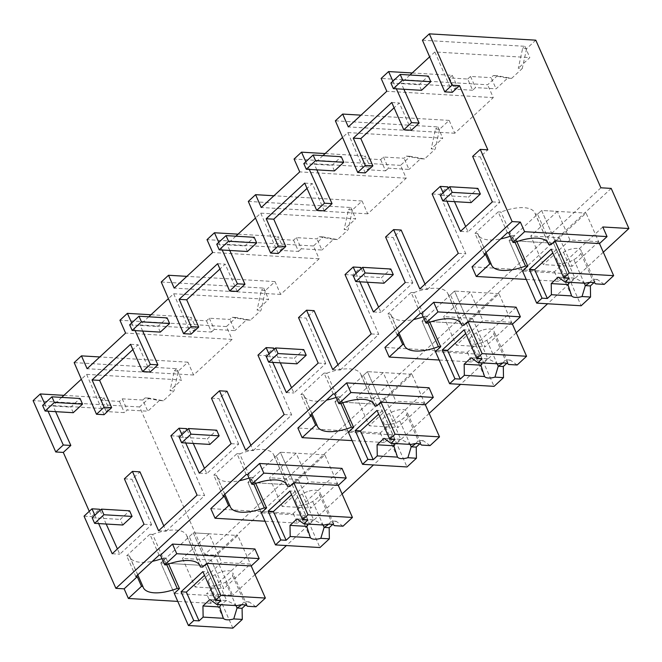 <?xml version="1.0" encoding="UTF-8"?>
<svg xmlns="http://www.w3.org/2000/svg" width="662" height="662" viewBox="0 0 662 662"><rect width="100%" height="100%" fill="white"/><g stroke="black" fill="none" stroke-linecap="round" stroke-linejoin="round"><path stroke-width="0.5" stroke-dasharray="3.31 2.48" d="M535.798 40.175L526.596 48.69L522.624 48.45L518.288 68.285L522.268 68.517L511.618 78.373L497.377 75.741L487.621 84.769L381.147 78.447M422.447 40.217L524.949 46.307L522.624 48.45M526.596 48.69L522.268 68.517M524.949 46.307L529.832 57.602L518.288 68.285M452.328 92.308L434.884 51.967L529.832 57.602M600.906 187.793L204.682 554.566L139.574 406.948L149.099 398.127L163.34 400.767L173.982 390.911L178.318 371.084L187.925 362.188L193.585 375.023L212.916 357.132L232.072 339.399L226.412 326.565L236.168 317.528L250.41 320.168L261.051 310.312L265.388 290.486L274.995 281.59L280.655 294.425L299.985 276.534L319.142 258.801L313.482 245.966L323.238 236.93L337.479 239.57L348.129 229.714L352.457 209.887L362.064 200.991L367.724 213.826L387.055 195.935L406.211 178.202L400.551 165.368L410.308 156.34L424.549 158.971L435.199 149.115L439.527 129.289L449.134 120.393L454.794 133.236L493.281 97.612L487.621 84.769M412.194 72.969L452.287 75.344L449.49 77.934L467.711 79.018L472.668 90.247L475.531 87.599L496.103 88.816L507.646 78.133L493.405 75.501L491.08 77.653L496.103 88.816M472.668 90.247L454.446 89.163L457.31 86.515L401.164 83.18L409.993 75.013M434.884 51.967L429.63 56.833M511.618 78.373L507.646 78.133M104.05 414.702L86.606 374.353L81.352 379.218M61.715 397.399L52.886 405.566L109.031 408.901L106.168 411.557L124.39 412.641L127.253 409.985L147.825 411.21L159.368 400.527L145.127 397.895L142.802 400.038L147.825 411.21M55.625 411.656L52.886 405.566M89.279 511.312L91.613 516.6L99.54 509.252M144.043 524.279L151.606 524.726L119.772 554.193L117.406 548.947M106.193 524.031L100.061 510.402M151.606 524.726L131.945 479.255L139.963 471.841M158.59 530.759L166.145 531.205L163.812 525.926M166.145 531.205L204.632 495.581L178.45 436.217L186.61 428.653M231.112 443.681L238.676 444.136L206.842 473.603L204.475 468.348M193.263 443.432L187.131 429.812M238.676 444.136L219.014 398.656L227.033 391.242M245.66 450.16L253.215 450.607L250.881 445.327M253.215 450.607L291.702 414.983L265.52 355.618L273.687 348.055M318.182 363.082L325.745 363.537L293.911 393.005L291.545 387.75M280.332 362.842L274.2 349.213M325.745 363.537L306.092 318.066L314.102 310.643M332.729 369.562L340.285 370.017L337.951 364.729M340.285 370.017L378.772 334.384L352.589 275.02L360.757 267.465M405.252 282.492L412.815 282.939L380.981 312.406L378.614 307.151M367.402 282.244L361.27 268.615M412.815 282.939L393.162 237.468L401.172 230.045M419.799 288.963L427.354 289.418L425.021 284.13M427.354 289.418L465.841 253.794L439.659 194.421L447.826 186.866M492.329 201.893L499.884 202.34L468.051 231.808L465.684 226.553M454.471 201.645L448.339 188.016M499.884 202.34L480.231 156.869L487.836 149.827M403.903 89.262L401.164 83.18M411.35 130.24L399.318 102.966L394.097 107.798M365.258 172.906L347.815 132.565L342.56 137.431M322.924 155.611L314.094 163.779L370.24 167.114L367.377 169.762L362.42 158.532L365.217 155.942L370.24 167.114M316.833 169.861L314.094 163.779M324.281 210.839L312.249 183.564L307.027 188.397M278.189 253.505L260.745 213.156L255.491 218.03M235.854 236.202L227.025 244.377L283.171 247.712L280.307 250.36L275.351 239.131L278.148 236.541L283.171 247.712M229.764 250.459L227.025 244.377M237.211 291.437L225.179 264.163L219.958 268.995M191.119 334.103L173.676 293.754L168.421 298.62M148.785 316.8L139.955 324.968L196.101 328.302L193.238 330.959L188.281 319.729L191.078 317.139L196.101 328.302M142.694 331.058L139.955 324.968M150.142 372.036L138.11 344.761L132.88 349.594M611.208 188.405L214.985 555.178L232.676 595.287L206.569 593.74L214.463 586.433L205.27 565.571L160.808 562.932L166.03 558.099L168.636 563.999M204.682 554.566L214.985 555.178M472.668 156.422L480.231 156.869M94.873 515.21L98.638 523.584M443.151 192.824L446.916 201.198M356.082 273.423L359.847 281.789M269.012 354.013L272.777 362.387M181.942 434.611L185.708 442.986M254.928 548.98L214.463 586.433L218.708 596.057L210.814 603.363L206.569 593.74M603.305 252.205L547.606 303.767M516.236 332.804L460.537 384.365M429.166 413.402L373.467 464.964M342.097 494.001L286.398 545.562M255.027 574.599L232.676 595.287M602.801 226.967L554.442 271.726L472.014 266.827M516.137 307.185L467.372 352.325L384.945 347.426M341.997 468.382L293.233 513.513L210.806 508.623M429.067 387.783L380.302 432.923L297.875 428.024M554.442 271.726L558.687 281.35L566.995 273.671L553.548 243.186L559.464 237.699L572.084 266.306L598.671 241.696L599.499 243.575L586.052 213.09L553.548 243.186L509.086 240.538L514.316 235.705L512.057 235.573L515.019 242.284M497.377 75.741L493.405 75.501M467.711 79.018L470.508 76.428L491.08 77.653M493.281 97.612L386.807 91.282M454.794 133.236L348.32 126.905M470.508 76.428L475.531 87.599M449.49 77.934L454.446 89.163M452.287 75.344L457.31 86.515M392.905 81.161L396.348 88.816M391.763 102.519L399.318 102.966M460.495 231.361L468.051 231.808M432.104 193.974L439.659 194.421M458.286 253.339L465.841 253.794M507.382 232.734L498.188 211.873L500.935 212.039L514.374 242.524M484.162 254.225L474.968 233.372L477.716 233.529A35.036 14.73 156.2 0 0 478.072 234.588A35.036 14.73 156.2 0 0 500.712 238.908M498.188 211.873L474.968 233.372M486.065 252.47L477.716 233.529M558.687 281.35L526.24 279.422M547.83 242.54L535.277 214.083A35.036 14.73 156.2 0 0 534.921 213.023A35.036 14.73 156.2 0 0 500.935 212.039M550.974 244.7L537.527 214.215L541.59 210.45L509.086 240.538L522.533 271.031L509.086 240.538L553.548 243.186L581.145 305.761M535.277 214.083L537.527 214.215M598.671 241.696L569.957 239.992L557.338 211.385L541.59 210.45L555.037 240.935L541.59 210.45L586.052 213.09M510.261 236.226A35.036 14.73 156.2 0 0 512.057 235.573M566.995 273.671L522.533 271.031M516.914 241.613L514.316 235.705M210.814 603.363L177.78 601.402M84.049 516.153L91.613 516.6M139.574 406.948L33.1 400.626M218.708 596.057L174.255 593.417L160.808 562.932L174.255 593.417M44.627 403.555L48.069 411.21M63.916 395.355L104.008 397.738L101.212 400.32L106.168 411.557M142.802 400.038L122.23 398.822L119.433 401.404L101.212 400.32M149.099 398.127L145.127 397.895M232.867 628.147L205.27 565.571L211.186 560.093L223.806 588.7L250.385 564.09L251.221 565.969L237.774 535.484L205.27 565.571L160.808 562.932L193.312 532.844L206.759 563.329L193.312 532.844L237.774 535.484M159.103 555.128L149.902 534.267L152.649 534.433L166.096 564.918M135.884 576.619L126.69 555.757L129.438 555.923A35.036 14.73 156.2 0 0 129.793 556.974A35.036 14.73 156.2 0 0 152.434 561.302M149.902 534.267L126.69 555.757M137.787 574.856L129.438 555.923M161.983 558.62A35.036 14.73 156.2 0 0 163.779 557.958L166.741 564.678M163.779 557.958L166.03 558.099M112.209 553.746L119.772 554.193M124.39 478.808L131.945 479.255M197.077 495.135L204.632 495.581M104.008 397.738L109.031 408.901M86.606 374.353L181.545 379.988L170.01 390.671L173.982 390.911M163.34 400.767L159.368 400.527M74.169 362.611L176.663 368.693L181.545 379.988M130.555 344.306L138.11 344.761M119.433 401.404L124.39 412.641M122.23 398.822L127.253 409.985M193.585 375.023L87.111 368.701M232.072 339.399L125.598 333.077M187.925 362.188L99.805 356.959M178.318 371.084L174.346 370.844L170.01 390.671M176.663 368.693L174.346 370.844M152.649 534.433A35.036 14.73 156.2 0 1 186.643 535.417A35.036 14.73 156.2 0 1 186.998 536.468L189.249 536.601L193.312 532.844L209.06 533.779L221.679 562.386L195.091 586.995L223.806 588.7M186.998 536.468L199.552 564.926M131.697 322.957L135.139 330.611M202.696 567.086L189.249 536.601M400.551 165.368L294.077 159.046M406.211 178.202L299.737 171.88M305.836 161.76L309.278 169.414M325.125 153.567L365.217 155.942M410.308 156.34L406.336 156.1L404.01 158.251L383.439 157.026L380.642 159.616L362.42 158.532M367.724 213.826L261.25 207.504M304.694 183.117L312.249 183.564M380.642 159.616L385.598 170.846L367.377 169.762M383.439 157.026L388.462 168.189L409.033 169.414L404.01 158.251M385.598 170.846L388.462 168.189M424.549 158.971L420.577 158.731L409.033 169.414M420.577 158.731L406.336 156.1M449.134 120.393L361.013 115.163M439.527 129.289L435.555 129.049L431.219 148.884L435.199 149.115M335.377 120.815L437.88 126.905L435.555 129.049M347.815 132.565L442.762 138.201L431.219 148.884M437.88 126.905L442.762 138.201M385.598 237.013L393.162 237.468M373.418 311.959L380.981 312.406M345.026 274.573L352.589 275.02M371.217 333.938L378.772 334.384M467.372 352.325L471.617 361.948L479.925 354.269L466.478 323.776L472.395 318.298L485.014 346.905L511.602 322.295L512.429 324.173L498.983 293.688L466.478 323.776L422.017 321.136L427.238 316.304L424.987 316.171L427.95 322.882M471.617 361.948L439.171 360.02M398.996 333.069L390.646 314.127A35.036 14.73 156.2 0 0 391.002 315.186A35.036 14.73 156.2 0 0 413.642 319.506M397.092 334.823L387.899 313.97L390.646 314.127M420.312 313.333L411.11 292.472L387.899 313.97M411.11 292.472L413.866 292.637L427.304 323.122M498.983 293.688L454.521 291.048L467.968 321.533L454.521 291.048L422.017 321.136L435.464 351.621L422.017 321.136L466.478 323.776L494.075 386.36M423.192 316.825A35.036 14.73 156.2 0 0 424.987 316.171M413.866 292.637A35.036 14.73 156.2 0 1 447.851 293.622A35.036 14.73 156.2 0 1 448.207 294.673L450.458 294.813L454.521 291.048L470.268 291.983L482.888 320.59L456.3 345.2L485.014 346.905M479.925 354.269L435.464 351.621M448.207 294.673L460.76 323.139M463.905 325.299L450.458 294.813M429.845 322.204L427.238 316.304M313.482 245.966L207.007 239.644M319.142 258.801L212.667 252.479M218.766 242.358L222.209 250.013M238.055 234.158L278.148 236.541M323.238 236.93L319.266 236.698L316.941 238.85L296.369 237.625L293.572 240.207L275.351 239.131M280.655 294.425L174.18 288.102M217.624 263.716L225.179 264.163M293.572 240.207L298.529 251.444L280.307 250.36M296.369 237.625L301.392 248.788L321.964 250.013L316.941 238.85M298.529 251.444L301.392 248.788M337.479 239.57L333.507 239.33L321.964 250.013M333.507 239.33L319.266 236.698M362.064 200.991L273.944 195.762M352.457 209.887L348.485 209.647L344.149 229.474L348.129 229.714M248.308 201.413L350.802 207.504L348.485 209.647M260.745 213.156L355.693 218.799L344.149 229.474M350.802 207.504L355.693 218.799M298.529 317.611L306.092 318.066M286.348 392.558L293.911 393.005M257.957 355.171L265.52 355.618M284.147 414.536L291.702 414.983M380.302 432.923L384.548 442.547L392.856 434.86L379.409 404.374L385.325 398.896L397.945 427.503L424.532 402.893L425.36 404.772L411.913 374.287L379.409 404.374L334.947 401.735L340.169 396.902L337.918 396.77L340.88 403.481M384.548 442.547L352.101 440.619M311.926 413.667L303.577 394.726A35.036 14.73 156.2 0 0 303.932 395.777A35.036 14.73 156.2 0 0 326.573 400.105M310.023 415.422L300.829 394.56L303.577 394.726M333.243 393.931L324.041 373.07L300.829 394.56M324.041 373.07L326.796 373.236L340.235 403.721M411.913 374.287L367.451 371.647L380.898 402.132L367.451 371.647L334.947 401.735L348.394 432.22L334.947 401.735L379.409 404.374L407.006 466.95M336.122 397.423A35.036 14.73 156.2 0 0 337.918 396.77M326.796 373.236A35.036 14.73 156.2 0 1 360.782 374.22A35.036 14.73 156.2 0 1 361.138 375.271L363.388 375.412L367.451 371.647L383.199 372.582L395.818 401.189L369.231 425.798L397.945 427.503M392.856 434.86L348.394 432.22M361.138 375.271L373.691 403.737M376.835 405.897L363.388 375.412M342.775 402.802L340.169 396.902M226.412 326.565L119.938 320.243M150.986 314.756L191.078 317.139M236.168 317.528L232.197 317.297L229.871 319.44L209.3 318.223L206.503 320.805L188.281 319.729M206.503 320.805L211.459 332.043L193.238 330.959M209.3 318.223L214.322 329.386L234.894 330.611L229.871 319.44M211.459 332.043L214.322 329.386M250.41 320.168L246.438 319.928L234.894 330.611M246.438 319.928L232.197 317.297M274.995 281.59L186.874 276.36M265.388 290.486L261.416 290.246L257.079 310.073L261.051 310.312M161.238 282.012L263.733 288.094L261.416 290.246M173.676 293.754L268.623 299.398L257.079 310.073M263.733 288.094L268.623 299.398M211.459 398.21L219.014 398.656M199.279 473.148L206.842 473.603M170.887 435.77L178.45 436.217M293.233 513.513L297.478 523.146L305.778 515.458L292.339 484.973L298.256 479.495L310.875 508.102L337.463 483.492L338.29 485.37L324.843 454.885L292.339 484.973L247.878 482.333L253.099 477.501L250.848 477.368L253.811 484.079M297.478 523.146L265.032 521.217M224.857 494.266L216.507 475.324A35.036 14.73 156.2 0 0 216.863 476.375A35.036 14.73 156.2 0 0 239.503 480.703M222.953 496.02L213.76 475.159L216.507 475.324M246.173 474.53L236.971 453.669L213.76 475.159M236.971 453.669L239.718 453.834L253.165 484.319M324.843 454.885L280.382 452.245L293.829 482.73L280.382 452.245L247.878 482.333L261.325 512.818L247.878 482.333L292.339 484.973L319.936 547.548M249.053 478.022A35.036 14.73 156.2 0 0 250.848 477.368M239.718 453.834A35.036 14.73 156.2 0 1 273.712 454.819A35.036 14.73 156.2 0 1 274.068 455.87L276.319 456.002L280.382 452.245L296.129 453.18L308.749 481.787L282.161 506.397L310.875 508.102M305.778 515.458L261.325 512.818M274.068 455.87L286.621 484.336M289.766 486.496L276.319 456.002M255.706 483.401L253.099 477.501M421.529 90.313L419.054 84.695L428.339 76.097M390.894 83.023L419.054 84.695M334.459 170.912L331.985 165.293L341.269 156.695M303.817 163.622L331.985 165.293M247.389 251.51L244.915 245.892L254.2 237.294M216.747 244.22L244.915 245.892M160.32 332.109L157.846 326.49L167.13 317.892M129.678 324.819L157.846 326.49M73.25 412.699L70.776 407.089L80.061 398.491M42.608 405.417L70.776 407.089M471.071 202.63L468.588 197.011L477.881 188.413M440.429 195.34L468.588 197.011M384.001 283.228L381.519 277.61L390.812 269.012M353.359 275.938L381.519 277.61M296.932 363.827L294.449 358.208L303.742 349.61M266.29 356.537L294.449 358.208M209.862 444.425L207.38 438.807L216.673 430.209M179.22 437.135L207.38 438.807M122.793 525.016L120.31 519.405L129.603 510.807M92.15 517.734L120.31 519.405M604.232 284.387L597.339 279.463L593.822 282.724M572.084 266.306L543.37 264.601L530.75 235.995L559.464 237.699M569.957 239.992L543.37 264.601M580.839 253.223A13.521 5.685 -23.8 0 1 573.88 259.661A13.53 5.693 -23.8 0 1 567.044 262.566A13.53 5.693 -23.8 0 1 556.643 261.945A13.53 5.693 -23.8 0 1 556.295 261.391A13.53 5.693 -23.8 0 1 556.502 258.635A13.521 5.685 -23.8 0 1 563.478 252.189A13.53 5.693 -23.8 0 1 570.305 249.293A13.53 5.693 -23.8 0 1 580.715 249.913A13.53 5.693 -23.8 0 1 581.054 250.468A13.53 5.693 -23.8 0 1 580.847 253.223L592.291 279.165A13.521 5.685 -23.8 0 1 589.776 282.409M597.339 279.463L592.283 279.165L595.461 283.129L581.054 250.468M557.338 211.385L530.75 235.995M585.291 283.262L574.914 278.131A13.521 5.685 156.2 0 0 569.502 282.326M569.154 278.288L556.469 249.516L551.165 249.202M556.469 249.516L552.803 252.909M563.47 252.189L574.914 278.131L558.19 277.138M517.163 364.985L510.27 360.062L506.753 363.322M472.395 318.298L443.681 316.593L456.3 345.2M511.602 322.295L482.888 320.59M483.235 329.891A13.53 5.693 -23.8 0 1 493.645 330.512A13.53 5.693 -23.8 0 1 493.984 331.066A13.53 5.693 -23.8 0 1 493.778 333.813A13.521 5.685 -23.8 0 1 486.81 340.26A13.53 5.693 -23.8 0 1 479.975 343.156A13.53 5.693 -23.8 0 1 469.573 342.544A13.53 5.693 -23.8 0 1 469.226 341.981A13.53 5.693 -23.8 0 1 469.432 339.234A13.521 5.685 -23.8 0 1 476.4 332.787A13.53 5.693 -23.8 0 1 483.235 329.891M510.27 360.062L505.214 359.764L508.391 363.728L493.984 331.066M493.778 333.813L505.222 359.764A13.521 5.685 -23.8 0 1 502.706 363.008M470.268 291.983L443.681 316.593M498.221 363.86L487.844 358.73A13.521 5.685 156.2 0 0 482.433 362.925M482.085 358.887L469.399 330.115L464.095 329.8M469.399 330.115L465.734 333.507M476.4 332.787L487.844 358.73L471.121 357.737M430.093 445.584L423.2 440.66L419.683 443.921M385.325 398.896L356.611 397.192L369.231 425.798M424.532 402.893L395.818 401.189M393.816 445.774L382.371 419.832A13.521 5.685 -23.8 0 1 389.33 413.386A13.53 5.693 -23.8 0 1 396.166 410.49A13.53 5.693 -23.8 0 1 406.576 411.102A13.53 5.693 -23.8 0 1 406.915 411.665A13.53 5.693 -23.8 0 1 406.708 414.412A13.521 5.685 -23.8 0 1 399.74 420.858A13.53 5.693 -23.8 0 1 392.905 423.754A13.53 5.693 -23.8 0 1 382.495 423.142A13.53 5.693 -23.8 0 1 382.156 422.579A13.53 5.693 -23.8 0 1 382.363 419.832M423.2 440.66L418.144 440.362L421.322 444.326L406.915 411.665M406.708 414.412L418.152 440.362A13.521 5.685 -23.8 0 1 415.637 443.598M383.199 372.582L356.611 397.192M411.152 444.459L400.775 439.328A13.521 5.685 156.2 0 0 395.363 443.523M395.015 439.485L382.33 410.713L377.026 410.399M382.33 410.713L378.664 414.106M389.33 413.386L400.775 439.328L384.051 438.335M343.024 526.182L336.13 521.259L332.614 524.511M298.256 479.495L269.542 477.79L282.161 506.397M337.463 483.492L308.749 481.787M309.096 491.088A13.53 5.693 -23.8 0 1 319.506 491.701A13.53 5.693 -23.8 0 1 319.845 492.263A13.53 5.693 -23.8 0 1 319.638 495.011A13.521 5.685 -23.8 0 1 312.671 501.457A13.53 5.693 -23.8 0 1 305.836 504.353A13.53 5.693 -23.8 0 1 295.426 503.741A13.53 5.693 -23.8 0 1 295.087 503.178A13.53 5.693 -23.8 0 1 295.293 500.431A13.521 5.685 -23.8 0 1 302.261 493.984A13.53 5.693 -23.8 0 1 309.096 491.088M336.13 521.259L331.074 520.961L334.252 524.925L319.845 492.263M319.638 495.011L331.083 520.961A13.521 5.685 -23.8 0 1 328.567 524.196M296.129 453.18L269.542 477.79M324.082 525.057L313.705 519.927A13.521 5.685 156.2 0 0 308.293 524.114M307.946 520.075L295.26 491.312L289.956 490.997M295.26 491.312L291.594 494.704M302.261 493.976L313.705 519.927L296.981 518.934M255.954 606.781L249.061 601.857L245.544 605.109M211.186 560.093L182.472 558.389L195.091 586.995M250.385 564.09L221.679 562.386M222.027 571.678A13.53 5.693 -23.8 0 1 232.436 572.299A13.53 5.693 -23.8 0 1 232.776 572.853A13.53 5.693 -23.8 0 1 232.569 575.609A13.521 5.685 -23.8 0 1 225.601 582.055A13.53 5.693 -23.8 0 1 218.766 584.951A13.53 5.693 -23.8 0 1 208.356 584.331A13.53 5.693 -23.8 0 1 208.017 583.776A13.53 5.693 -23.8 0 1 208.224 581.029A13.521 5.685 -23.8 0 1 215.191 574.583A13.53 5.693 -23.8 0 1 222.027 571.678M232.569 575.609L244.013 601.559L247.414 606.268L232.776 572.853M249.061 601.857L244.005 601.559A13.521 5.685 -23.8 0 1 241.498 604.795M209.06 533.779L182.472 558.389M237.013 605.656L226.636 600.525A13.521 5.685 156.2 0 0 221.224 604.712M220.876 600.674L208.191 571.91L202.886 571.596M208.191 571.91L204.525 575.303M215.191 574.575L226.636 600.525L209.912 599.532M556.51 258.635L567.955 284.577M573.88 259.67L584.265 283.204M469.441 339.234L480.885 365.176M486.81 340.268L497.195 363.802M399.74 420.858L410.126 444.392M295.302 500.422L306.746 526.373M312.671 501.457L323.056 524.991M208.232 581.021L219.676 606.971M225.601 582.055L235.986 605.589M534.921 213.023L548.368 243.517M478.072 234.588L491.518 265.073M129.793 556.974L143.232 587.459M186.643 535.417L200.09 565.902M391.002 315.186L404.449 345.672M447.851 293.622L461.298 324.107M303.932 395.777L317.379 426.27M360.782 374.22L374.229 404.705M216.863 476.375L230.31 506.86M273.712 454.819L287.159 485.304M556.295 261.391L570.702 294.052M469.226 341.981L483.632 374.651M382.156 422.579L396.563 455.249M295.087 503.178L309.493 535.848M208.017 583.776L222.424 616.446"/><path stroke-width="0.99" d="M524.61 231.7L607.046 236.591L602.801 226.967L628.9 228.514L611.208 188.405L600.906 187.793L535.798 40.175L429.324 33.853L422.447 40.217L444.773 91.861L452.328 92.308L459.527 85.646L487.836 149.827L480.281 149.38L512.123 221.58L520.365 222.068L524.61 231.7L513 242.441L508.755 232.817L507.382 232.734L484.162 254.225L485.536 254.307L472.014 266.827L476.259 276.459L489.789 263.939L491.163 264.022L486.065 252.47M429.324 33.853L451.972 85.199L444.773 91.861M451.972 85.199L459.527 85.646M429.63 56.833L409.993 75.013M99.623 380.385L92.068 379.93L104.1 407.213L111.655 407.66L99.623 380.385L132.88 349.594M111.655 407.66L104.05 414.702L96.486 414.255L74.169 362.611L81.451 355.866L99.805 356.959M81.352 379.218L61.715 397.399M48.069 411.21L63.279 444.996L70.834 445.452L55.625 411.656M70.834 445.452L63.304 452.419L89.279 511.312M117.406 548.947L106.193 524.031M100.061 510.402L99.54 509.252L91.985 508.805L94.873 515.21M163.812 525.926L139.963 471.841L132.408 471.394L158.59 530.759L197.077 495.135L170.887 435.77L179.054 428.206L181.942 434.611M204.475 468.348L193.263 443.432M187.131 429.812L186.61 428.653L179.054 428.206M250.881 445.327L227.033 391.242L219.478 390.795L245.66 450.16L284.147 414.536L257.957 355.171L266.124 347.608L269.012 354.013M291.545 387.75L280.332 362.842M274.2 349.213L273.687 348.055L266.124 347.608M337.951 364.729L314.102 310.643L306.547 310.197L332.729 369.562L371.217 333.938L345.026 274.573L353.194 267.009L356.082 273.423M378.614 307.151L367.402 282.244M361.27 268.615L360.757 267.465L353.194 267.009M425.021 284.13L401.172 230.045L393.617 229.598L419.799 288.963L458.286 253.339L432.104 193.974L440.263 186.411L443.151 192.824M465.684 226.553L454.471 201.645M448.339 188.016L447.826 186.866L440.263 186.411M396.348 88.816L411.557 122.611L419.112 123.058L403.903 89.262M419.112 123.058L411.35 130.24L403.795 129.793L391.763 102.519L353.276 138.143L360.831 138.59L394.097 107.798M353.276 138.143L365.308 165.417L372.863 165.864L360.831 138.59M372.863 165.864L365.258 172.906L357.703 172.459L335.377 120.815L342.659 114.071L348.32 126.905L367.65 109.015L386.807 91.282L381.147 78.447L388.586 71.562L412.194 72.969M342.56 137.431L322.924 155.611M309.278 169.414L324.488 203.209L332.043 203.656L316.833 169.861M332.043 203.656L324.281 210.839L316.726 210.392L304.694 183.117L266.207 218.741L278.239 246.016L270.634 253.058L278.189 253.505L285.794 246.463L273.762 219.188L307.027 188.397M255.491 218.03L235.854 236.202M222.209 250.013L237.418 283.808L244.973 284.255L229.764 250.459M244.973 284.255L237.211 291.437L229.656 290.99L217.624 263.716L179.137 299.34L191.169 326.614L183.564 333.656L191.119 334.103L198.724 327.061L186.692 299.787L219.958 268.995M168.421 298.62L148.785 316.8M135.139 330.611L150.348 364.398L157.904 364.853L142.694 331.058M157.904 364.853L150.142 372.036L142.587 371.589L130.555 344.306L92.068 379.93M480.281 149.38L472.668 156.422L492.329 201.893L460.495 231.361L446.916 201.198M132.408 471.394L124.39 478.808L144.043 524.279L112.209 553.746L98.638 523.584M91.985 508.805L84.049 516.153L115.9 588.352L124.142 588.841L128.387 598.473L177.78 601.402M512.123 221.58L115.9 588.352M393.617 229.598L385.598 237.013L405.252 282.492L373.418 311.959L359.847 281.789M306.547 310.197L298.529 317.611L318.182 363.082L286.348 392.558L272.777 362.387M219.478 390.795L211.459 398.21L231.112 443.681L199.279 473.148L185.708 442.986M265.371 598.059L220.918 595.419L215.572 600.36L220.876 600.674L216.797 604.456L237.013 605.656A13.53 5.693 156.2 0 1 247.414 606.268L255.954 606.781L265.371 598.059L251.221 565.969L259.173 558.604L254.928 548.98L172.492 544.081L160.477 555.203L159.103 555.128L135.884 576.619L137.257 576.701L124.142 588.841M628.9 228.514L603.305 252.205M547.606 303.767L516.236 332.804M460.537 384.365L429.166 413.402M373.467 464.964L342.097 494.001M286.398 545.562L255.027 574.599M520.365 222.068L508.755 232.817M433.701 302.294L437.946 311.918L520.382 316.817L516.137 307.185L433.701 302.294L421.686 313.416L420.312 313.333L397.092 334.823L398.466 334.906L384.945 347.426L389.19 357.05L439.171 360.02M259.562 463.491L263.807 473.115L346.243 478.005L341.997 468.382L259.562 463.491L247.547 474.613L246.173 474.53L222.953 496.02L224.327 496.103L210.806 508.623L215.051 518.247L265.032 521.217M352.101 440.619L302.12 437.648L315.642 425.128L311.397 415.504L310.023 415.422L333.243 393.931L334.616 394.014L346.631 382.893L429.067 387.783L433.312 397.415L350.877 392.516L346.631 382.893M311.397 415.504L297.875 428.024L302.12 437.648M607.046 236.591L599.499 243.575L555.037 240.935L550.974 244.7L548.724 244.568A35.036 14.73 156.2 0 0 548.368 243.517A35.036 14.73 156.2 0 0 514.374 242.524L513 242.441M388.586 71.562L392.905 81.161M411.557 122.611L403.795 129.793M489.789 263.939L485.536 254.307M526.24 279.422L476.259 276.459M547.83 242.54L548.724 244.568M365.308 165.417L357.703 172.459M500.712 238.908A35.036 14.73 156.2 0 0 510.261 236.226M593.822 282.724L590.38 285.918L590.562 297.039L581.145 305.761L536.683 303.122L522.533 271.031L527.755 266.19L516.914 241.613M491.163 264.022A35.036 14.73 156.2 0 0 491.518 265.073A35.036 14.73 156.2 0 0 525.504 266.058L527.755 266.19M515.019 242.284L525.504 266.058M44.627 403.555L40.308 393.956L33.1 400.626L55.749 451.972L63.304 452.419M166.741 564.678L177.226 588.452A35.036 14.73 156.2 0 1 143.232 587.459A35.036 14.73 156.2 0 1 142.876 586.408L141.502 586.325L128.387 598.473M245.544 605.109L242.093 608.304L242.284 619.433L232.867 628.147L188.405 625.507L174.255 593.417L179.476 588.584L168.636 563.999M177.226 588.452L179.476 588.584M141.502 586.325L137.257 576.701M63.279 444.996L55.749 451.972M40.308 393.956L63.916 395.355M259.173 558.604L176.737 553.713L172.492 544.081M176.737 553.713L164.722 564.835L160.477 555.203M164.722 564.835L166.096 564.918A35.036 14.73 156.2 0 1 200.09 565.902A35.036 14.73 156.2 0 1 200.445 566.953L202.696 567.086L206.759 563.329L251.221 565.969M142.876 586.408L137.787 574.856M152.434 561.302A35.036 14.73 156.2 0 0 161.983 558.62M104.1 407.213L96.486 414.255M81.451 355.866L87.111 368.701L125.598 333.077L119.938 320.243L127.377 313.358L131.697 322.957M199.552 564.926L200.445 566.953M150.348 364.398L142.587 371.589M273.944 195.762L255.59 194.669L261.25 207.504L299.737 171.88L294.077 159.046L301.516 152.161L305.836 161.76M324.488 203.209L316.726 210.392M255.59 194.669L248.308 201.413L270.634 253.058M301.516 152.161L325.125 153.567M266.207 218.741L273.762 219.188M361.013 115.163L342.659 114.071M520.382 316.817L512.429 324.173L467.968 321.533L463.905 325.299L461.654 325.166A35.036 14.73 156.2 0 0 461.298 324.107A35.036 14.73 156.2 0 0 427.304 323.122L425.931 323.039L421.686 313.416M398.466 334.906L402.719 344.538L389.19 357.05M402.719 344.538L404.093 344.612L398.996 333.069M437.946 311.918L425.931 323.039M413.642 319.506A35.036 14.73 156.2 0 0 423.192 316.825M506.753 363.322L503.31 366.516L503.492 377.638L494.075 386.36L449.614 383.712L435.464 351.621L440.685 346.789L429.845 322.204M404.093 344.612A35.036 14.73 156.2 0 0 404.449 345.672A35.036 14.73 156.2 0 0 438.434 346.656L440.685 346.789M427.95 322.882L438.434 346.656M460.76 323.139L461.654 325.166M186.874 276.36L168.52 275.268L174.18 288.102L212.667 252.479L207.007 239.644L214.447 232.759L218.766 242.358M237.418 283.808L229.656 290.99M168.52 275.268L161.238 282.012L183.564 333.656M214.447 232.759L238.055 234.158M179.137 299.34L186.692 299.787M278.239 246.016L285.794 246.463M433.312 397.415L425.36 404.772L380.898 402.132L376.835 405.897L374.584 405.756A35.036 14.73 156.2 0 0 374.229 404.705A35.036 14.73 156.2 0 0 340.235 403.721L338.861 403.638L334.616 394.014M315.642 425.128L317.024 425.211L311.926 413.667M350.877 392.516L338.861 403.638M326.573 400.105A35.036 14.73 156.2 0 0 336.122 397.423M419.683 443.921L416.241 447.107L416.423 458.236L407.006 466.95L362.544 464.31L348.394 432.22L353.616 427.387L342.775 402.802M317.024 425.211A35.036 14.73 156.2 0 0 317.379 426.27A35.036 14.73 156.2 0 0 351.365 427.255L353.616 427.387M340.88 403.481L351.365 427.255M373.691 403.737L374.584 405.756M127.377 313.358L150.986 314.756M191.169 326.614L198.724 327.061M346.243 478.005L338.29 485.37L293.829 482.73L289.766 486.496L287.515 486.355A35.036 14.73 156.2 0 0 287.159 485.304A35.036 14.73 156.2 0 0 253.165 484.319L251.792 484.236L247.547 474.613M224.327 496.103L228.572 505.727L215.051 518.247M228.572 505.727L229.946 505.809L224.857 494.266M263.807 473.115L251.792 484.236M239.503 480.703A35.036 14.73 156.2 0 0 249.053 478.022M332.614 524.511L329.171 527.705L329.353 538.835L319.936 547.548L275.475 544.909L261.325 512.818L266.546 507.986L255.706 483.401M229.946 505.809A35.036 14.73 156.2 0 0 230.31 506.86A35.036 14.73 156.2 0 0 264.295 507.853L266.546 507.986M253.811 484.079L264.295 507.853M286.621 484.336L287.515 486.355M400.179 74.425L402.653 80.044L393.369 88.642L390.894 83.023L400.179 74.425L428.339 76.097L430.821 81.716L402.653 80.044M430.821 81.716L421.529 90.313L393.369 88.642M313.109 155.024L315.584 160.643L306.299 169.24L303.817 163.622L313.109 155.024L341.269 156.695L343.752 162.314L315.584 160.643M343.752 162.314L334.459 170.912L306.299 169.24M226.04 235.622L228.514 241.241L219.23 249.839L216.747 244.22L226.04 235.622L254.2 237.294L256.682 242.913L228.514 241.241M256.682 242.913L247.389 251.51L219.23 249.839M138.97 316.221L141.445 321.84L132.16 330.429L129.678 324.819L138.97 316.221L167.13 317.892L169.613 323.511L141.445 321.84M169.613 323.511L160.32 332.109L132.16 330.429M51.901 396.819L54.375 402.43L45.09 411.028L42.608 405.417L51.901 396.819L80.061 398.491L82.543 404.11L54.375 402.43M82.543 404.11L73.25 412.699L45.09 411.028M449.713 186.742L452.196 192.361L442.903 200.958L440.429 195.34L449.713 186.742L477.881 188.413L480.355 194.032L452.196 192.361M480.355 194.032L471.071 202.63L442.903 200.958M362.644 267.34L365.126 272.959L355.833 281.557L353.359 275.938L362.644 267.34L390.812 269.012L393.286 274.631L365.126 272.959M393.286 274.631L384.001 283.228L355.833 281.557M275.574 347.939L278.057 353.558L268.764 362.155L266.29 356.537L275.574 347.939L303.742 349.61L306.216 355.229L278.057 353.558M306.216 355.229L296.932 363.827L268.764 362.155M188.505 428.537L190.987 434.156L181.694 442.746L179.22 437.135L188.505 428.537L216.673 430.209L219.147 435.828L190.987 434.156M219.147 435.828L209.862 444.425L181.694 442.746M101.435 509.136L103.909 514.746L94.625 523.344L92.15 517.734L101.435 509.136L129.603 510.807L132.077 516.426L103.909 514.746M132.077 516.426L122.793 525.016L94.625 523.344M613.649 275.665L569.196 273.025L563.85 277.974L569.154 278.288L565.075 282.062L585.291 283.262A13.53 5.693 156.2 0 1 595.701 283.882L604.232 284.387L613.649 275.665L599.499 243.575M569.196 273.025L555.037 240.935M589.776 282.409A13.521 5.685 -23.8 0 1 585.324 285.612L590.38 285.918M590.562 297.039L582.03 296.535L585.324 285.612L584.265 283.204M582.03 296.535A13.53 5.693 156.2 0 1 571.62 295.914L551.413 294.714L547.333 298.488L542.029 298.173L529.335 269.409L551.165 249.202L563.85 277.974M536.683 303.122L542.029 298.173M569.502 282.326A13.521 5.685 156.2 0 0 567.955 284.577L551.223 283.593L551.413 294.714M571.62 295.914L567.946 284.586M565.075 282.062L558.19 277.138L551.223 283.593M552.803 252.909L534.639 269.724L529.335 269.409M547.333 298.488L534.639 269.724M526.58 356.264L482.126 353.624L476.781 358.572L482.085 358.887L478.005 362.66L498.221 363.86A13.53 5.693 156.2 0 1 508.631 364.481L517.163 364.985L526.58 356.264L512.429 324.173M482.126 353.624L467.968 321.533M502.706 363.008A13.521 5.685 -23.8 0 1 498.254 366.21L503.31 366.516M503.492 377.638L494.961 377.133L498.254 366.21L497.195 363.802M494.961 377.133A13.53 5.693 156.2 0 1 484.551 376.512L464.343 375.313L460.264 379.086L454.959 378.772L442.266 349.999L464.095 329.8L476.781 358.572M449.614 383.712L454.959 378.772M482.433 362.925A13.521 5.685 156.2 0 0 480.885 365.176L464.153 364.191L464.343 375.313M484.551 376.512L480.877 365.184M478.005 362.66L471.121 357.737L464.153 364.191M465.734 333.507L447.57 350.322L442.266 349.999M460.264 379.086L447.57 350.322M439.51 436.862L395.057 434.222L389.711 439.171L395.015 439.485L390.936 443.259L411.152 444.459A13.53 5.693 156.2 0 1 421.562 445.079L430.093 445.584L439.51 436.862L425.36 404.772M395.057 434.222L380.898 402.132M415.637 443.598A13.521 5.685 -23.8 0 1 411.185 446.809L416.241 447.107M416.423 458.236L407.891 457.732L411.185 446.809L410.126 444.392M407.891 457.732A13.53 5.693 156.2 0 1 397.481 457.111L377.274 455.911L373.194 459.685L367.89 459.37L355.196 430.598L377.026 410.399L389.711 439.171M362.544 464.31L367.89 459.37M395.363 443.523A13.521 5.685 156.2 0 0 393.816 445.774L377.083 444.781L377.274 455.911M397.481 457.111L393.807 445.774M390.936 443.259L384.051 438.335L377.083 444.781M378.664 414.106L360.5 430.912L355.196 430.598M373.194 459.685L360.5 430.912M352.441 517.461L307.987 514.821L302.642 519.761L307.946 520.075L303.866 523.857L324.082 525.057A13.53 5.693 156.2 0 1 334.484 525.669L343.024 526.182L352.441 517.461L338.29 485.37M307.987 514.821L293.829 482.73M328.567 524.196A13.521 5.685 -23.8 0 1 324.115 527.407L329.171 527.705M329.353 538.835L320.822 538.322L324.115 527.407L323.056 524.991M320.822 538.322A13.53 5.693 156.2 0 1 310.412 537.709L290.196 536.51L286.125 540.283L280.82 539.969L268.127 511.196L289.956 490.997L302.642 519.761M275.475 544.909L280.82 539.969M308.293 524.114A13.521 5.685 156.2 0 0 306.746 526.373L290.014 525.38L290.196 536.51M310.412 537.709L306.738 526.373M303.866 523.857L296.981 518.934L290.014 525.38M291.594 494.704L273.431 511.511L268.127 511.196M286.125 540.283L273.431 511.511M220.918 595.419L206.759 563.329M241.498 604.795A13.521 5.685 -23.8 0 1 237.046 608.006L242.093 608.304M242.284 619.433L233.752 618.92L237.046 608.006L235.986 605.589M233.752 618.92A13.53 5.693 156.2 0 1 223.342 618.308L203.126 617.108L199.055 620.882L193.751 620.567L181.057 591.795L202.886 571.596L215.572 600.36M188.405 625.507L193.751 620.567M221.224 604.712A13.521 5.685 156.2 0 0 219.676 606.971L202.944 605.978L203.126 617.108M223.342 618.308L219.668 606.971M216.797 604.456L209.912 599.532L202.944 605.978M204.525 575.303L186.361 592.109L181.057 591.795M199.055 620.882L186.361 592.109"/></g></svg>
